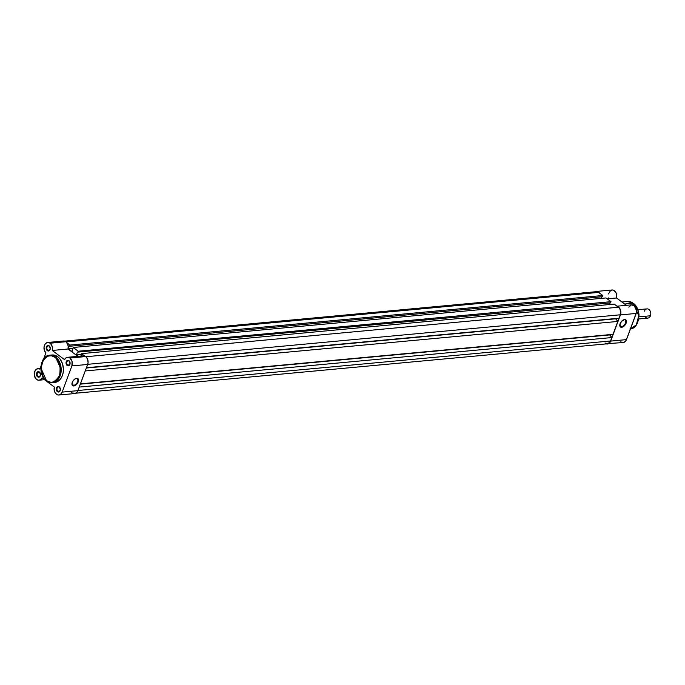<?xml version="1.0" encoding="UTF-8"?>
<svg xmlns="http://www.w3.org/2000/svg" width="685" height="685" viewBox="0 0 685 685"><rect width="100%" height="100%" fill="white"/><g stroke="black" fill="none" stroke-linecap="round" stroke-linejoin="round"><path stroke-width="1.03" d="M67.635 365.054A2.32 1.695 -95.3 0 0 69.913 364.18A2.32 1.695 -95.3 0 0 69.134 361.021L68.971 360.652A2.783 2.029 84.7 0 1 69.896 364.437A2.783 2.029 84.7 0 1 67.173 365.482L69.493 364.882L67.635 365.054A2.32 1.695 84.7 0 1 66.71 362.528A2.32 1.695 84.7 0 1 68.166 360.73A2.32 1.695 84.7 0 1 69.134 361.021A2.32 1.695 84.7 0 1 70.058 363.555A2.32 1.695 84.7 0 1 68.594 365.345A2.32 1.695 84.7 0 1 67.635 365.054L67.173 365.482L66.137 363.812L66.719 360.875L68.594 360.43L70.093 362.862L69.416 365.259L68.337 365.841L67.173 365.482A2.783 2.029 84.7 0 1 66.239 361.697A2.783 2.029 84.7 0 1 68.971 360.652L69.134 361.021A2.32 1.695 -95.3 0 0 66.856 361.894A2.32 1.695 -95.3 0 0 67.635 365.054M47.796 350.223A2.32 1.695 -95.3 0 0 50.073 349.35A2.32 1.695 -95.3 0 0 49.294 346.199L49.132 345.822A2.783 2.029 84.7 0 1 50.065 349.607A2.783 2.029 84.7 0 1 47.334 350.66L49.654 350.052L47.796 350.223A2.32 1.695 84.7 0 1 46.871 347.697A2.32 1.695 84.7 0 1 48.335 345.899A2.32 1.695 84.7 0 1 49.294 346.199A2.32 1.695 84.7 0 1 50.228 348.725A2.32 1.695 84.7 0 1 48.763 350.523A2.32 1.695 84.7 0 1 47.796 350.223L47.334 350.66L46.306 348.982L46.888 346.053L48.755 345.6L50.253 348.031L49.577 350.429L48.498 351.011L47.334 350.66A2.783 2.029 84.7 0 1 46.4 346.867A2.783 2.029 84.7 0 1 49.132 345.822L49.294 346.199A2.32 1.695 -95.3 0 0 47.025 347.072A2.32 1.695 -95.3 0 0 47.796 350.223M57.9 391.238A2.32 1.695 -95.3 0 0 60.169 390.364A2.32 1.695 -95.3 0 0 59.398 387.213L59.227 386.837A2.783 2.029 84.7 0 1 60.16 390.621A2.783 2.029 84.7 0 1 57.429 391.666L59.749 391.067L57.9 391.238A2.32 1.695 84.7 0 1 56.966 388.712A2.32 1.695 84.7 0 1 58.43 386.914A2.32 1.695 84.7 0 1 59.398 387.213A2.32 1.695 84.7 0 1 60.323 389.739A2.32 1.695 84.7 0 1 58.859 391.529A2.32 1.695 84.7 0 1 57.9 391.238L57.429 391.666L56.401 389.996L56.983 387.059L58.85 386.614L60.349 389.046L59.681 391.443L58.602 392.025L57.429 391.666A2.783 2.029 84.7 0 1 56.495 387.881A2.783 2.029 84.7 0 1 59.227 386.837L59.398 387.213A2.32 1.695 -95.3 0 0 57.12 388.087A2.32 1.695 -95.3 0 0 57.9 391.238M38.06 376.408A2.32 1.695 -95.3 0 0 40.338 375.534A2.32 1.695 -95.3 0 0 39.559 372.383L39.396 372.006A2.783 2.029 84.7 0 1 40.329 375.791A2.783 2.029 84.7 0 1 37.598 376.844L39.918 376.236L38.06 376.408A2.32 1.695 84.7 0 1 37.136 373.882A2.32 1.695 84.7 0 1 38.591 372.083A2.32 1.695 84.7 0 1 39.559 372.383A2.32 1.695 84.7 0 1 40.483 374.909A2.32 1.695 84.7 0 1 39.028 376.707A2.32 1.695 84.7 0 1 38.06 376.408L37.598 376.844L36.562 375.166L37.144 372.238L39.019 371.784L40.518 374.216L39.841 376.613L38.762 377.195L37.598 376.844A2.783 2.029 84.7 0 1 36.665 373.06A2.783 2.029 84.7 0 1 39.396 372.006L39.559 372.383A2.32 1.695 -95.3 0 0 37.281 373.257A2.32 1.695 -95.3 0 0 38.06 376.408M76.206 378.488A3.939 2.252 126.8 0 0 75.555 378.634A3.939 2.252 -53.2 0 1 76.206 378.488A3.939 2.252 -53.2 0 1 77.294 378.754A3.939 2.252 -53.2 0 1 77.242 382.47A3.939 2.252 -53.2 0 1 73.655 385.33L73.817 385.963A4.41 2.517 -53.2 0 1 71.942 383.634A4.41 2.517 -53.2 0 1 75.735 378.548A4.41 2.517 -53.2 0 1 76.66 378.308L78.364 379.233L77.902 382.607L75.067 385.569L72.773 385.775L71.951 384.49L72.576 381.665L74.751 379.113L76.66 378.308A4.41 2.517 -53.2 0 1 78.236 381.853A4.41 2.517 -53.2 0 1 73.817 385.963L73.655 385.33A3.939 2.252 -53.2 0 1 72.567 385.064A3.939 2.252 -53.2 0 1 71.968 383.429A3.939 2.252 126.8 0 0 73.655 385.33L72.011 384.097L73.655 385.33A3.939 2.252 126.8 0 0 77.611 381.656A3.939 2.252 126.8 0 0 76.206 378.488M51.94 354.984L54.911 355.284L57.745 356.739L55.536 356.945L49.791 355.19L43.737 358.863L40.937 368.102L46.443 380.586C42.042 378.137 40.552 372.075 41.965 362.408C46.794 355.292 51.161 353.614 55.074 357.382L57.745 356.739A13.82 10.095 -95.3 0 0 52 354.984L49.791 355.19A13.82 10.095 84.7 0 1 55.536 356.945A13.82 10.095 84.7 0 1 61.068 372.015A13.82 10.095 84.7 0 1 52.351 382.718A13.82 10.095 84.7 0 1 46.606 380.954L52.351 382.718L58.405 379.045L61.205 369.797L55.536 356.945L55.074 357.382L51.375 355.746L47.59 356.132L44.285 358.469L41.965 362.408L41.049 369.96L43.403 377.187L45.604 379.884L48.241 381.639L51.092 382.307L53.918 381.828L56.47 380.243L58.533 377.692L59.929 374.378L60.528 370.611L59.227 362.981L57.437 359.788L55.074 357.382C59.475 359.822 60.965 365.884 59.544 375.551C54.723 382.675 50.347 384.345 46.443 380.586L46.606 380.954M52.24 350.463L68.029 348.999A5.797 4.23 -95.3 0 0 65.888 341.738L50.108 343.202A5.797 4.23 84.7 0 1 52.24 350.463L52.394 347.381L51.332 344.546L49.354 342.757L46.982 342.62L44.996 344.238L44.02 347.107L44.362 350.326L45.912 352.895L43.737 358.76L45.912 352.895A5.797 4.23 84.7 0 1 44.088 346.619A5.797 4.23 84.7 0 1 47.693 342.466A5.797 4.23 84.7 0 1 50.108 343.202L65.888 341.738L66.539 342.337L68.175 345.916L68.029 348.999L77.842 356.337L68.029 348.999L52.24 350.463L64.51 359.634A5.797 4.23 84.7 0 1 67.532 357.296A5.797 4.23 84.7 0 1 69.939 358.032A5.797 4.23 84.7 0 1 71.882 365.918L87.663 364.454A5.797 4.23 -95.3 0 0 85.719 356.568L69.939 358.032L67.695 357.287L66.222 357.716L64.51 359.634L52.24 350.463M83.476 355.815L85.719 356.568L87.526 359L88.091 362.305L87.663 364.454L77.508 391.529L75.607 393.31L72.473 392.984M71.762 392.411L71.137 391.674M62.018 341.507L62.763 341.147M63.542 340.993L65.888 341.738A5.797 4.23 -95.3 0 0 63.474 341.002L47.693 342.466M81.344 356.739L82.722 355.943M58.867 395.022L74.648 393.558A5.797 4.23 -95.3 0 0 77.927 390.638L62.147 392.103L77.927 390.638L87.663 364.454L71.882 365.918L62.147 392.103A5.797 4.23 84.7 0 1 58.867 395.022A5.797 4.23 84.7 0 1 54.32 387.025L42.059 377.863A5.797 4.23 84.7 0 1 39.028 380.201A5.797 4.23 84.7 0 1 34.276 374.815A5.797 4.23 84.7 0 1 37.958 368.65A5.797 4.23 84.7 0 1 39.893 369.087L40.903 366.372L39.893 369.087L37.555 368.718L35.106 370.662L34.25 374.37L35.38 378.103L36.827 379.601L38.566 380.209L40.287 379.807L42.059 377.863L54.32 387.025L54.192 390.244L55.357 393.147L57.454 394.834L59.047 395.005L61.188 393.764L62.147 392.103L71.882 365.918L72.088 361.526L69.939 358.032L85.719 356.568A5.797 4.23 -95.3 0 0 83.313 355.823L67.532 357.296M49.791 355.19C39.944 355.421 37.555 375.055 46.477 380.928L52.351 382.718L54.56 382.513A13.82 10.095 -95.3 0 0 63.277 371.809A13.82 10.095 -95.3 0 0 57.745 356.739L60.194 359.231L62.498 363.778L63.405 369.087L63.071 373.068L61.89 376.69L59.972 379.618L56.555 382.042L53.627 382.538M605.078 343.074L608.194 343.596L610.54 340.976L77.979 390.501L610.54 340.976L611.816 337.551L79.246 387.076L611.816 337.551L609.667 334.922L80.342 384.148L609.778 334.631L611.816 337.551L610.54 340.976A5.566 4.067 -95.3 0 1 607.389 343.784L75.804 393.216M80.445 383.857L613.006 334.331L617.801 321.436L85.24 370.962L617.801 321.436L615.661 318.808L86.327 368.033L615.772 318.516L617.801 321.436L613.006 334.331L80.445 383.857M86.438 367.742L619 318.217L620.276 314.792L87.714 364.317L620.276 314.792A5.566 4.067 -95.3 0 0 618.409 307.222L85.942 356.739L618.409 307.222L614.231 304.097L81.464 353.64L84.58 355.969L81.464 353.64L81.044 356.037L81.464 353.64L614.231 304.097L619.094 307.848L620.148 309.56L620.559 313.798L619 318.217L86.438 367.742M78.39 356.286L76.429 354.813L81.19 354.376L76.429 354.813L77.414 352.158L76.429 354.813L78.39 356.286M609.462 304.542L610.061 302.933L609.462 304.542M610.549 302.89L77.414 352.158L610.549 302.89L610.994 301.683L78.227 351.225L77.782 352.433L78.227 351.225L610.994 301.683L605.994 297.941L73.226 347.483L78.227 351.225L73.226 347.483L72.156 351.619L68.183 348.656L72.156 351.619L73.226 347.483L605.994 297.941L610.994 301.683L610.549 302.89M72.953 348.211L68.183 348.656L72.953 348.211M601.224 298.377L601.824 296.776L601.224 298.377M69.176 346.002L68.183 348.656L69.176 346.002L69.545 346.276L69.176 346.002M64.681 341.121L596.267 291.682L598.579 292.392L602.757 295.518L602.312 296.725L69.545 346.276L602.312 296.725L602.757 295.518L69.99 345.06L69.545 346.276L69.99 345.06L602.757 295.518L598.579 292.392L66.102 341.909L598.579 292.392A5.566 4.067 -95.3 0 0 596.267 291.682L594.734 292.264M66.882 342.74L69.99 345.06L66.882 342.74M621.526 326.634A3.973 2.269 126.8 0 0 625.516 322.926A3.973 2.269 126.8 0 0 624.095 319.732L624.549 319.552A4.435 2.534 -53.2 0 1 626.141 323.123A4.435 2.534 -53.2 0 1 621.689 327.259L619.865 325.384L621.526 326.634A3.973 2.269 -53.2 0 1 620.43 326.36A3.973 2.269 -53.2 0 1 619.822 324.716A3.973 2.269 126.8 0 0 621.526 326.634L621.689 327.259L620.25 326.771L619.779 325.144L621.406 321.505L624.549 319.552L625.602 319.741L626.424 321.034L625.362 324.621L623.607 326.454L621.689 327.259A4.435 2.534 -53.2 0 1 619.797 324.913A4.435 2.534 -53.2 0 1 623.624 319.801A4.435 2.534 -53.2 0 1 624.549 319.552L624.095 319.732A3.973 2.269 -53.2 0 1 625.191 319.998A3.973 2.269 -53.2 0 1 625.14 323.748A3.973 2.269 -53.2 0 1 621.526 326.634M621.92 301.982L627.374 301.477L633.12 303.232A13.82 10.095 -95.3 0 0 627.374 301.477L633.248 303.267C642.17 309.132 639.781 328.766 629.935 329.005M605.788 343.733L623.196 342.543A5.797 4.23 -95.3 0 0 626.475 339.623L610.695 341.096A5.797 4.23 84.7 0 1 607.415 344.016A5.797 4.23 84.7 0 1 606.208 343.896M624.643 304.02L633.12 303.232L624.643 304.02M608.46 293.925L610.643 290.449L612.347 289.978L614.094 290.5L616.286 293.274L616.568 297.984L626.39 305.322L616.568 297.984A5.797 4.23 -95.3 0 0 612.022 289.986L596.241 291.45A5.797 4.23 84.7 0 1 599.649 293.189M628.83 307.154L631.39 304.893L634.498 305.733L636.459 309.209L636.493 312.446L626.03 340.556L624.035 342.354L622.391 342.517L620.781 341.806M608.991 298.617L608.708 297.889M607.441 344.016L609.008 343.408L610.695 341.096L620.713 313.91L620.37 309.646L618.709 307.197L617.202 306.383M599.795 293.403L597.166 291.502L594.863 291.921M630.448 328.937A13.82 10.095 -95.3 0 0 638.685 317.96A13.82 10.095 -95.3 0 0 633.12 303.232L638.78 315.665L636.314 324.87L630.448 328.937M617.348 306.426A5.797 4.23 84.7 0 1 620.43 314.912L610.695 341.096L626.475 339.623L636.211 313.439L620.43 314.912L636.211 313.439A5.797 4.23 -95.3 0 0 635.851 307.505A5.797 4.23 -95.3 0 0 631.861 304.816L617.039 306.195M623.436 319.878A3.973 2.269 -53.2 0 1 624.095 319.732A3.973 2.269 126.8 0 0 623.436 319.878M607.218 298.857L616.568 297.984L607.218 298.857M595.085 291.793A5.797 4.23 84.7 0 1 596.241 291.45M644.345 311.213A4.641 3.391 84.7 0 1 648.892 309.466A4.641 3.391 84.7 0 1 650.45 315.776L638.891 316.855L650.45 315.776A4.641 3.391 -95.3 0 0 650.159 311.033A4.641 3.391 -95.3 0 0 646.965 308.875L637.812 309.731M638.608 312.694A4.641 3.391 84.7 0 1 638.908 315.913M638.668 318.97L647.822 318.114A4.641 3.391 -95.3 0 0 650.45 315.776A4.641 3.391 84.7 0 1 644.816 316.299M39.036 380.201L44.508 379.687M37.966 368.65L40.132 368.453"/></g></svg>
